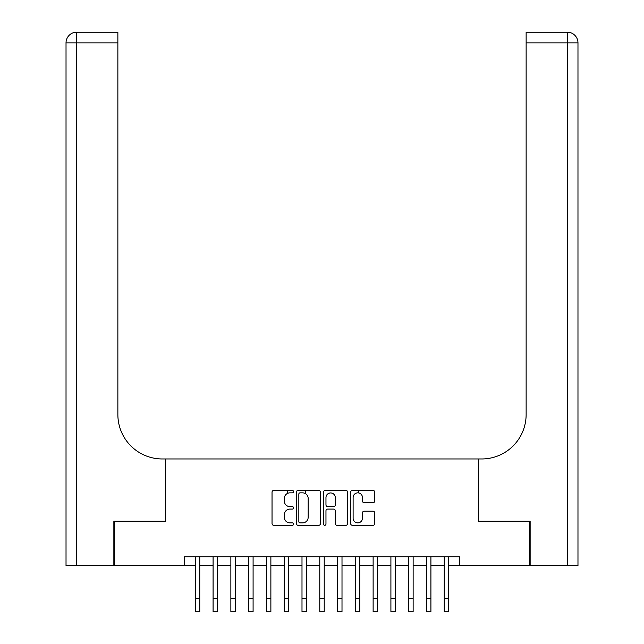 <?xml version="1.0" encoding="UTF-8"?>
<svg xmlns="http://www.w3.org/2000/svg" width="644" height="644" viewBox="0 0 644 644"><rect width="100%" height="100%" fill="white"/><g stroke="black" fill="none" stroke-linecap="round" stroke-linejoin="round"><path stroke-width="0.97" d="M293.551 491.63A1.224 1.224 0 0 0 292.328 490.414L273.781 490.414A1.747 1.747 0 0 0 272.034 492.153L272.034 523.572A1.747 1.747 0 0 0 273.781 525.319L292.328 525.319A1.224 1.224 0 0 0 293.551 524.095A1.224 1.224 0 0 0 292.328 522.872L289.929 522.872A5.587 5.587 0 0 1 284.342 517.293L284.342 514.669A5.587 5.587 0 0 1 289.929 509.09L292.328 509.09A1.224 1.224 0 0 0 293.551 507.866A1.224 1.224 0 0 0 292.328 506.643L289.929 506.643A5.587 5.587 0 0 1 284.342 501.056L284.342 498.44A5.587 5.587 0 0 1 289.929 492.853L292.328 492.853A1.224 1.224 0 0 0 293.551 491.63M373.013 502.714A1.747 1.747 0 0 0 374.752 500.968L374.752 492.153A1.747 1.747 0 0 0 373.013 490.414L352.413 490.414A1.747 1.747 0 0 0 350.666 492.153L350.666 523.572A1.747 1.747 0 0 0 352.413 525.319L373.013 525.319A1.747 1.747 0 0 0 374.752 523.572L374.752 512.93A1.747 1.747 0 0 0 373.013 511.183L364.198 511.183A1.747 1.747 0 0 0 362.451 512.93L362.451 518.203A4.669 4.669 0 0 1 357.782 522.872A4.669 4.669 0 0 1 353.113 518.203L353.113 497.522A4.669 4.669 0 0 1 357.782 492.853A4.669 4.669 0 0 1 362.451 497.522L362.451 500.968A1.747 1.747 0 0 0 364.198 502.714L373.013 502.714M184.192 565.657L114.399 565.657L114.399 521.205L165.516 521.205L165.516 458.963L478.484 458.963L478.484 521.205L529.601 521.205L529.601 565.657L459.808 565.657L459.808 556.762L184.192 556.762L184.192 565.657L195.301 565.657M320.471 492.153A1.747 1.747 0 0 0 318.724 490.414L298.132 490.414A1.747 1.747 0 0 0 296.385 492.153L296.385 523.572A1.747 1.747 0 0 0 298.132 525.319L318.724 525.319A1.747 1.747 0 0 0 320.471 523.572L320.471 492.153M325.276 490.414L345.868 490.414A1.747 1.747 0 0 1 347.615 492.153L347.615 523.572A1.747 1.747 0 0 1 345.868 525.319L337.053 525.319A1.747 1.747 0 0 1 335.307 523.572L335.307 510.829A1.747 1.747 0 0 0 333.56 509.09L327.716 509.09A1.747 1.747 0 0 0 325.969 510.829L325.969 524.095A1.224 1.224 0 0 1 324.745 525.319A1.224 1.224 0 0 1 323.529 524.095L323.529 492.153A1.747 1.747 0 0 1 325.276 490.414M199.753 565.657L213.084 565.657M217.535 565.657L230.866 565.657M235.31 565.657L248.648 565.657M253.092 565.657L266.431 565.657M270.874 565.657L284.213 565.657M288.657 565.657L301.996 565.657M306.439 565.657L319.778 565.657M324.222 565.657L337.561 565.657M342.004 565.657L355.343 565.657M359.787 565.657L373.126 565.657M377.569 565.657L390.908 565.657M395.352 565.657L408.69 565.657M413.134 565.657L426.465 565.657M430.916 565.657L444.247 565.657M448.699 565.657L459.808 565.657M300.048 492.853A1.224 1.224 0 0 0 298.832 494.077L298.832 521.656A1.224 1.224 0 0 0 300.048 522.872L302.583 522.872A5.587 5.587 0 0 0 308.17 517.293L308.17 498.44A5.587 5.587 0 0 0 302.583 492.853L300.048 492.853M335.307 497.611A4.669 4.669 0 0 0 330.638 492.942A4.669 4.669 0 0 0 325.969 497.611L325.969 504.896A1.747 1.747 0 0 0 327.716 506.643L333.56 506.643A1.747 1.747 0 0 0 335.307 504.896L335.307 497.611M195.301 598.461L199.753 598.461L199.753 611.8L195.301 611.8L195.301 556.762M199.753 598.461L199.753 556.762M113.867 521.205L165.339 521.205L165.339 458.963L162.32 458.963A44.452 44.452 0 0 1 117.868 414.511L117.868 42.866L76.7 42.866L76.7 565.657L113.867 565.657L113.867 521.205M76.7 565.657L66.026 565.657L66.026 42.866A10.666 10.666 0 0 1 76.7 32.2L117.868 32.2L117.868 42.866M117.868 32.2L76.7 32.2A10.666 10.666 0 0 0 66.026 42.866L76.7 42.866L76.7 32.2M162.32 458.963A44.452 44.452 0 0 1 117.868 414.511M577.974 565.657L577.974 42.866L577.974 565.657L530.133 565.657L530.133 521.205L478.661 521.205L478.661 458.963L481.68 458.963A44.452 44.452 0 0 0 526.132 414.511L526.132 32.2L567.3 32.2L526.132 32.2M577.974 42.866L577.974 458.963L577.974 42.866A10.666 10.666 0 0 0 567.3 32.2A10.666 10.666 0 0 1 577.974 42.866L526.132 42.866M481.68 458.963A44.452 44.452 0 0 0 526.132 414.511M213.084 598.461L217.535 598.461L217.535 611.8L213.084 611.8L213.084 556.762M217.535 598.461L217.535 556.762M230.866 598.461L235.31 598.461L235.31 611.8L230.866 611.8L230.866 556.762M235.31 598.461L235.31 556.762M248.648 598.461L253.092 598.461L253.092 611.8L248.648 611.8L248.648 556.762M253.092 598.461L253.092 556.762M266.431 598.461L270.874 598.461L270.874 611.8L266.431 611.8L266.431 556.762M270.874 598.461L270.874 556.762M284.213 598.461L288.657 598.461L288.657 611.8L284.213 611.8L284.213 556.762M288.657 598.461L288.657 556.762M287.506 493.409L287.506 490.414M301.996 598.461L306.439 598.461L306.439 611.8L301.996 611.8L301.996 556.762M306.439 598.461L306.439 556.762M305.288 493.554L305.288 490.414M319.778 598.461L324.222 598.461L324.222 611.8L319.778 611.8L319.778 556.762M324.222 598.461L324.222 556.762M337.561 598.461L342.004 598.461L342.004 611.8L337.561 611.8L337.561 556.762M342.004 598.461L342.004 556.762M355.343 598.461L359.787 598.461L359.787 611.8L355.343 611.8L355.343 556.762M359.787 598.461L359.787 556.762M358.627 492.934L358.627 490.414M373.126 598.461L377.569 598.461L377.569 611.8L373.126 611.8L373.126 556.762M377.569 598.461L377.569 556.762M390.908 598.461L395.352 598.461L395.352 611.8L390.908 611.8L390.908 556.762M395.352 598.461L395.352 556.762M408.69 598.461L413.134 598.461L413.134 611.8L408.69 611.8L408.69 556.762M413.134 598.461L413.134 556.762M426.465 598.461L430.916 598.461L430.916 611.8L426.465 611.8L426.465 556.762M430.916 598.461L430.916 556.762M444.247 598.461L448.699 598.461L448.699 611.8L444.247 611.8L444.247 556.762M448.699 598.461L448.699 556.762M567.3 565.657L567.3 32.2"/></g></svg>

